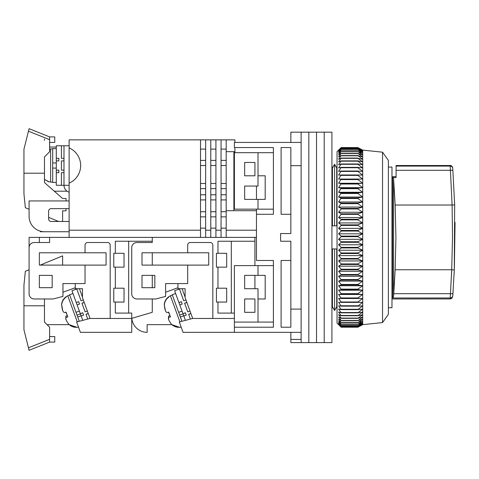 <?xml version="1.0" encoding="UTF-8"?>
<svg xmlns="http://www.w3.org/2000/svg" width="479" height="479" viewBox="0 0 479 479"><rect width="100%" height="100%" fill="white"/><g stroke="black" fill="none" stroke-linecap="round" stroke-linejoin="round"><path stroke-width="0.72" d="M290.855 214.287L281.101 214.287L281.101 147.562L290.855 147.562L290.855 233.536L280.592 233.536L280.592 241.236L290.855 241.236L290.855 327.211L281.101 327.211L281.101 260.486L290.855 260.486M290.855 165.662L301.123 165.662L301.123 342.611L290.855 342.611L290.855 339.431L301.123 339.431L301.123 332.342L234.393 332.342L234.393 318.481L192.582 318.481L212.838 318.451L212.838 245.086A2.569 2.569 0 0 0 210.269 242.518L190.253 242.518A2.569 2.569 0 0 0 187.684 245.086L187.684 252.786L142.006 252.786L142.006 265.103L187.684 265.103L187.684 283.58L165.614 283.58L165.614 296.411L155.861 298.98L136.874 298.98A5.131 5.131 0 0 1 131.737 293.849L131.737 247.649A5.131 5.131 0 0 1 136.874 242.518L152.268 242.518L152.268 237.386L152.268 241.236L115.313 241.236L115.313 253.295L113.774 253.295L113.774 267.156L115.313 267.156L115.313 288.202L113.774 288.202L113.774 302.057L115.313 302.057L115.313 313.092L131.737 313.092L131.737 318.481L89.926 318.481L110.182 318.451L110.182 245.086A2.569 2.569 0 0 0 107.613 242.518L87.597 242.518A2.569 2.569 0 0 0 85.028 245.086L85.028 252.786L39.35 252.786L39.35 265.103L85.028 265.103L85.028 283.58L62.959 283.58L62.959 296.411L53.205 298.98L34.219 298.98A5.131 5.131 0 0 1 29.081 293.849L29.081 247.649A5.131 5.131 0 0 1 34.219 242.518L49.612 242.518L49.612 237.386L29.081 237.386L29.081 269.725L25.363 271.264L23.95 285.119L23.95 329.774L29.081 350.305L28.848 349.377L29.081 350.305L49.612 342.096L49.612 327.211L44.481 322.08L44.481 298.98M337.048 307.704L336.186 307.704L334.581 310.524L332.432 306.752L332.432 248.936L336.731 248.936L336.731 306.752L334.581 310.524L332.977 307.704L331.917 307.704M388.379 307.704L391.972 307.704L391.972 167.069L388.379 167.069M290.855 142.431L290.855 132.162L301.123 132.162L301.123 309.105L290.855 309.105M290.855 332.342L290.855 339.431M301.123 342.611L308.823 342.611L308.823 132.162L308.823 342.611L316.517 342.611L316.517 132.162L316.517 342.611L324.217 342.611L324.217 132.162L324.217 342.611L331.917 342.611L331.917 132.162L301.123 132.162L301.123 142.431L234.393 142.431L234.393 147.562L273.401 147.562L273.401 214.287L256.469 214.287L256.469 260.486L273.401 260.486L273.401 327.211L234.393 327.211M334.581 225.837L336.731 225.837L336.731 168.021L334.581 164.249L334.581 225.837L332.432 225.837L332.432 168.021L334.581 164.249L336.186 167.069L337.048 167.069M234.393 318.481L234.393 265.617L258.007 265.617L258.007 275.371L265.192 275.371L265.192 298.98L258.007 298.98L258.007 322.08L234.393 322.08M273.401 322.08L258.007 322.08M258.007 265.617L273.401 265.617M273.401 152.693L258.007 152.693L258.007 175.793L265.192 175.793L265.192 199.402L258.007 199.402L258.007 209.155L273.401 209.155M331.917 167.069L332.977 167.069L334.581 164.249M334.581 310.524L334.581 248.936M258.007 275.371L244.661 275.371L244.661 288.711L258.007 288.711L258.007 298.98M244.661 312.326L254.924 312.326L254.924 298.98L244.661 298.98L244.661 312.326M258.007 152.693L234.393 152.693L234.393 209.155L258.007 209.155M244.661 175.793L244.661 162.447L254.924 162.447L254.924 175.793L244.661 175.793M258.007 199.402L244.661 199.402L244.661 186.056L258.007 186.056L258.007 175.793M382.535 152.178L388.379 160.393L388.379 314.38L382.535 322.589L382.535 152.178L362.717 150.131L362.717 324.642L357.855 327.205L362.717 324.57L357.855 326.983L362.717 324.175L357.855 326.409L362.717 323.439L357.855 325.486L362.717 322.361L357.855 324.211L362.717 320.948L357.855 322.595L362.717 319.206L357.855 320.643L362.717 317.14L357.855 318.361L362.717 314.757L357.855 315.757L362.717 312.069L357.855 312.847L362.717 309.093L357.855 309.638L362.717 305.83L357.855 306.147L362.717 302.291L357.855 302.381L357.855 301.986L362.717 298.501L357.855 298.357L357.855 297.938L362.717 294.471L357.855 294.094L357.855 293.651L362.717 290.214L357.855 289.609L357.855 289.142L362.717 285.753L357.855 284.921L357.855 284.43L362.717 281.095L357.855 280.041L357.855 279.532L362.717 276.269L357.855 274.994L357.855 274.473L362.717 271.288L357.855 269.797L357.855 269.258L362.717 266.168L357.855 264.474L357.855 263.923L362.717 260.941L357.855 259.043L357.855 258.486L362.717 255.618L357.855 253.523L357.855 252.96L362.717 250.224L357.855 247.942L357.855 247.374L362.717 244.781L357.855 242.32L357.855 241.751L362.717 239.308L357.855 236.68L357.855 236.105L362.717 233.824L357.855 231.04L357.855 230.471L362.717 228.357L357.855 225.429L357.855 224.861L362.717 222.927L357.855 219.861L357.855 219.298L362.717 217.55L357.855 214.364L357.855 213.814L362.717 212.257L357.855 208.958L357.855 208.413L362.717 207.06L357.855 203.665L357.855 203.132L362.717 201.982L357.855 198.504L357.855 197.989L362.717 197.043L357.855 193.498L357.855 192.995L362.717 192.265L357.855 188.66L357.855 188.181L362.717 187.666L357.855 184.02L357.855 183.559L362.717 183.259L357.855 179.589L357.855 179.152L362.717 179.068L357.855 175.386L357.855 174.973L362.717 175.11L357.855 171.428L357.855 171.039L362.717 171.392L357.855 167.728L357.855 167.369L362.717 167.937L357.855 164.303L357.855 163.974L362.717 164.758L357.855 161.172L357.855 160.866L362.717 161.866L357.855 158.333L362.717 159.268L357.855 155.573L362.717 156.98L357.855 153.406L362.717 155.01L357.855 151.574L362.717 153.37L357.855 150.077L362.717 152.053L357.855 148.921L362.717 151.077L357.855 148.119L362.717 150.442L357.855 147.67L362.717 150.149L357.855 147.562L341.156 147.562L338.593 150.149L341.156 147.67L338.593 150.442L341.156 148.119L338.593 151.077L341.156 148.921L338.593 152.053L341.156 150.077L338.593 153.37L341.156 151.574L338.593 155.01L341.156 153.406L338.593 156.98L341.156 155.573L338.593 159.268L341.156 158.064L338.593 161.866L341.156 160.866L338.593 164.758L341.156 163.974L338.593 167.937L341.156 167.369L338.593 171.392L341.156 171.039L338.593 175.11L341.156 174.973L338.593 179.068L341.156 179.152L338.593 183.259L341.156 183.559L338.593 187.666L341.156 188.181L338.593 192.265L341.156 192.995L338.593 197.043L341.156 197.989L338.593 201.982L341.156 203.132L338.593 207.06L341.156 208.413L341.156 208.958L338.593 212.257L341.156 213.814L341.156 214.364L338.593 217.55L341.156 219.298L341.156 219.861L338.593 222.927L341.156 224.861L341.156 225.429L338.593 228.357L341.156 230.471L341.156 231.04L338.593 233.824L341.156 236.105L341.156 236.68L338.593 239.308L341.156 241.751L341.156 242.32L338.593 244.781L341.156 247.374L341.156 247.942L338.593 250.224L341.156 252.96L341.156 253.523L338.593 255.618L341.156 258.486L341.156 259.043L338.593 260.941L341.156 263.923L341.156 264.474L338.593 266.168L341.156 269.258L341.156 269.797L338.593 271.288L341.156 274.473L341.156 274.994L338.593 276.269L341.156 279.532L341.156 280.041L338.593 281.095L341.156 284.43L341.156 284.921L338.593 285.753L341.156 289.142L341.156 289.609L338.593 290.214L341.156 293.651L341.156 294.094L338.593 294.471L341.156 298.357L338.593 298.501L341.156 301.986L357.855 301.986M340.461 148.256L337.048 151.669L337.048 323.103L341.156 327.205L357.855 327.205M357.855 318.361L341.156 318.361L338.593 317.14L341.156 320.421L338.593 319.206L341.156 322.409L338.593 320.948L341.156 324.061L338.593 322.361L341.156 325.486L338.593 323.439L341.156 326.409L338.593 324.175L341.156 326.983L338.593 324.57L341.156 327.205M357.855 318.11L341.156 318.11L338.593 314.757L341.156 315.757L338.593 312.069L341.156 312.847L338.593 309.093L341.156 309.638L338.593 305.83L341.156 306.147L338.593 302.291L341.156 302.381L341.156 301.986M341.156 320.421L357.855 320.421M341.156 320.643L357.855 320.643M357.855 315.757L341.156 315.757M357.855 315.475L341.156 315.475M341.156 322.409L357.855 322.409M341.156 322.595L357.855 322.595M357.855 312.847L341.156 312.847M357.855 312.536L341.156 312.536M341.156 324.061L357.855 324.061M341.156 324.211L357.855 324.211M357.855 309.638L341.156 309.638M357.855 309.296L341.156 309.296M341.156 325.373L357.855 325.373M341.156 325.486L357.855 325.486M357.855 306.147L341.156 306.147M357.855 305.776L341.156 305.776M341.156 326.331L357.855 326.331M341.156 326.409L357.855 326.409M357.855 302.381L341.156 302.381M341.156 326.941L357.855 326.941M362.717 298.501L338.593 298.501M341.156 326.983L357.855 326.983M357.855 298.357L341.156 298.357M357.855 297.938L341.156 297.938M341.156 327.199L357.855 327.199M362.717 294.471L338.593 294.471M357.855 294.094L341.156 294.094M357.855 293.651L341.156 293.651M362.717 290.214L338.593 290.214M357.855 289.609L341.156 289.609M357.855 289.142L341.156 289.142M362.717 285.753L338.593 285.753M357.855 284.921L341.156 284.921M357.855 284.43L341.156 284.43M362.717 281.095L338.593 281.095M357.855 280.041L341.156 280.041M357.855 279.532L341.156 279.532M362.717 276.269L338.593 276.269M357.855 274.994L341.156 274.994M357.855 274.473L341.156 274.473M362.717 271.288L338.593 271.288M357.855 269.797L341.156 269.797M357.855 269.258L341.156 269.258M362.717 266.168L338.593 266.168M357.855 264.474L341.156 264.474M357.855 263.923L341.156 263.923M362.717 260.941L338.593 260.941M357.855 259.043L341.156 259.043M357.855 258.486L341.156 258.486M362.717 255.618L338.593 255.618M357.855 253.523L341.156 253.523M357.855 252.96L341.156 252.96M362.717 250.224L338.593 250.224M357.855 247.942L341.156 247.942M357.855 247.374L341.156 247.374M362.717 244.781L338.593 244.781M357.855 242.32L341.156 242.32M357.855 241.751L341.156 241.751M362.717 239.308L338.593 239.308M357.855 236.68L341.156 236.68M357.855 236.105L341.156 236.105M362.717 233.824L338.593 233.824M357.855 231.04L341.156 231.04M357.855 230.471L341.156 230.471M362.717 228.357L338.593 228.357M357.855 225.429L341.156 225.429M357.855 224.861L341.156 224.861M362.717 222.927L338.593 222.927M357.855 219.861L341.156 219.861M357.855 219.298L341.156 219.298M362.717 217.55L338.593 217.55M357.855 214.364L341.156 214.364M357.855 213.814L341.156 213.814M362.717 212.257L338.593 212.257M357.855 208.958L341.156 208.958M357.855 208.413L341.156 208.413M362.717 207.06L338.593 207.06M357.855 203.665L341.156 203.665M357.855 203.132L341.156 203.132M362.717 201.982L338.593 201.982M357.855 198.504L341.156 198.504M357.855 197.989L341.156 197.989M362.717 197.043L338.593 197.043M357.855 193.498L341.156 193.498M357.855 192.995L341.156 192.995M362.717 192.265L338.593 192.265M357.855 188.66L341.156 188.66M357.855 188.181L341.156 188.181M362.717 187.666L338.593 187.666M357.855 184.02L341.156 184.02M357.855 183.559L341.156 183.559M362.717 183.259L338.593 183.259M357.855 179.589L341.156 179.589M357.855 179.152L341.156 179.152M362.717 179.068L338.593 179.068M357.855 175.386L341.156 175.386M357.855 174.973L341.156 174.973M357.855 171.428L341.156 171.428M357.855 171.039L341.156 171.039M357.855 167.728L341.156 167.728M357.855 167.369L341.156 167.369M357.855 164.303L341.156 164.303M357.855 163.974L341.156 163.974M357.855 161.172L341.156 161.172M357.855 160.866L341.156 160.866M357.855 158.333L341.156 158.333M357.855 158.064L341.156 158.064M357.855 155.813L341.156 155.813M357.855 155.573L341.156 155.573M357.855 153.615L341.156 153.615M357.855 153.406L341.156 153.406M357.855 151.741L341.156 151.741M357.855 151.574L341.156 151.574M357.855 150.208L341.156 150.208M357.855 150.077L341.156 150.077M357.855 149.023L341.156 149.023M357.855 148.921L341.156 148.921M357.855 148.185L341.156 148.185M357.855 148.119L341.156 148.119M357.855 147.7L341.156 147.7M357.855 147.67L341.156 147.67M256.469 237.386L69.12 237.386L69.12 230.201L200.521 230.201L200.521 139.862L69.12 139.862L69.12 147.885A19.25 19.25 0 0 1 69.12 183.17L69.12 230.201M254.924 237.386L254.924 241.236L217.969 241.236L217.969 253.295L216.43 253.295L216.43 267.156L217.969 267.156L217.969 288.202L216.43 288.202L216.43 302.057L217.969 302.057L217.969 313.092L234.393 313.092M154.837 275.371L142.006 275.371L142.006 287.687L154.837 287.687L154.837 275.371M254.924 312.326L254.924 298.98M254.924 288.711L254.924 275.371M254.924 265.617L254.924 241.236M177.937 287.735L165.614 292.22M187.684 265.103L208.73 265.103L208.73 252.786L187.684 252.786M192.582 318.481L179.296 321.984L183.068 332.342L234.393 332.342M231.315 241.236L231.315 313.092M217.969 267.156L226.693 267.156L226.693 253.295L217.969 253.295M217.969 302.057L226.693 302.057L226.693 288.202L217.969 288.202M171.883 324.642L147.137 324.642L147.137 332.342A15.4 15.4 0 0 1 131.803 318.313M177.937 283.58L177.937 288.711L185.122 288.711L185.122 297.633L192.696 318.451M185.122 297.088L182.074 288.711M186.235 315.164L185.361 312.751L182.978 313.715L185.391 312.835L186.235 315.164L183.822 316.038L183.038 313.883L179.661 315.11M182.2 304.069L181.319 301.656L178.942 302.626L181.355 301.746L182.2 304.069L179.787 304.949L174.607 290.717L179.433 288.963L183.732 300.782L185.972 299.968M183.726 315.763L180.349 316.99L181.912 321.295M175.625 293.513L172.248 294.741L178.649 312.326L182.026 311.099M185.403 320.373L183.822 316.038M190.887 313.47L188.648 314.284L190.385 319.062M186.846 302.375L184.613 303.189L187.768 311.871L190.007 311.057M182.948 313.631L179.787 304.949M187.768 311.871L184.643 303.279L186.876 302.465M183.732 300.782L179.463 289.053L180.409 288.711M190.917 313.559L188.684 314.374M169.153 313.895L168.548 312.176M179.894 321.828L170.422 295.794L168.62 296.782L168.752 297.142C166.117 299.052 164.65 301.632 164.363 304.889C164.728 309.739 165.656 312.29 167.147 312.536L168.722 312.122L170.476 316.942L168.901 317.349C167.734 317.99 168.554 320.253 171.374 324.151C173.673 326.456 176.452 327.492 179.721 327.265L179.721 327.265M168.614 319.236L168.488 316.224L169.961 315.529M180.349 316.99L178.649 312.326M165.309 310.147L164.261 304.608C164.542 301.369 166.003 298.782 168.65 296.86L168.752 297.142M454.673 204.838L452.757 168.452L454.673 204.856L454.29 269.946L452.787 295.645C452.697 296.926 452.697 296.926 452.787 295.645C452.697 296.926 452.697 296.926 452.787 295.645A2.569 2.527 -175.8 0 1 450.23 297.986C450.134 299.309 450.134 299.309 450.23 297.986L450.212 298.273M450.164 298.938L391.972 298.98M395.151 205.03L452.098 205.03L452.523 237.386L451.709 269.743L395.151 269.743L395.917 237.386L395.151 205.03L393.588 178.571L393.588 296.429L395.151 269.743M396.079 176.655L391.972 176.655M452.721 167.901C452.823 166.997 450.937 164.992 450.158 165.524L396.079 165.524L396.079 177.559L392.564 177.559L393.588 178.571M393.588 296.429L392.564 297.986L392.564 177.559M392.564 297.986L450.23 297.986L451.709 269.743M452.787 295.645L452.942 293.489A2.569 0.377 -176 0 1 450.386 293.681L393.78 293.681M452.757 168.452L452.757 168.452A2.569 2.545 -4.2 0 0 450.2 166.093L452.098 205.03M452.942 293.489L453.128 290.807M454.068 274.689L454.29 269.946L451.739 269.743M454.385 267.659L455.05 222.442M451.733 269.767L451.517 274.545M452.535 230.627L452.535 230.159M454.673 204.856L452.116 205.03M452.912 170.56A2.569 0.449 175.9 0 0 450.35 170.29L396.079 170.29M234.908 142.431L234.908 139.862L200.521 139.862M234.908 147.562L234.908 151.669L226.184 151.669L226.184 139.862M234.908 152.693L234.908 151.669M69.12 183.17L69.12 147.885M200.521 230.201L200.521 237.386M69.12 200.941L29.081 200.941L29.081 216.34A15.4 15.4 0 0 0 44.481 231.74L69.12 231.74L40.374 231.74L40.374 231.183M69.12 221.472L51.151 221.472A2.569 2.569 0 0 1 48.589 218.909L48.589 211.209A2.569 2.569 0 0 1 51.151 208.64L69.12 208.64M54.289 191.193L67.072 191.193M49.612 147.047L56.288 147.047M256.469 209.155L256.469 214.287M256.469 186.056L256.469 199.402M226.184 237.386L226.184 230.201L256.469 230.201M215.915 237.386L215.915 230.201L221.053 230.201L221.053 237.386M205.653 237.386L205.653 230.201L210.784 230.201L210.784 237.386M226.184 230.201L226.184 151.669M233.884 151.669L233.884 210.694M200.521 149.101L205.653 149.101M210.784 149.101L215.915 149.101M226.184 149.101L221.053 149.101M210.784 160.393L215.915 160.393M221.053 160.393L226.184 160.393M200.521 160.393L205.653 160.393M200.521 165.524L205.653 165.524M215.915 165.524L210.784 165.524M226.184 165.524L221.053 165.524M210.784 183.493L215.915 183.493M221.053 183.493L226.184 183.493M200.521 183.493L205.653 183.493M200.521 188.624L205.653 188.624M215.915 188.624L210.784 188.624M226.184 188.624L221.053 188.624M210.784 194.785L215.915 194.785M221.053 194.785L226.184 194.785M200.521 194.785L205.653 194.785M200.521 199.917L205.653 199.917M215.915 199.917L210.784 199.917M226.184 199.917L221.053 199.917M210.784 211.724L215.915 211.724M221.053 211.724L226.184 211.724M200.521 211.724L205.653 211.724M200.521 216.855L205.653 216.855M215.915 216.855L210.784 216.855M226.184 216.855L221.053 216.855M215.915 228.148L210.784 228.148M221.053 228.148L226.184 228.148M200.521 228.148L205.653 228.148M256.469 210.694L226.184 210.694M205.653 230.201L205.653 139.862M221.053 139.862L221.053 230.201M210.784 230.201L210.784 139.862M215.915 230.201L215.915 139.862M56.288 148.586L52.696 148.586L52.696 168.093L56.288 168.093L52.696 168.093L52.696 182.463L56.288 182.463M52.696 162.962L56.288 162.962M58.851 160.908L56.288 160.908L56.288 158.339L58.851 158.339L58.851 160.908L58.851 158.339M69.12 145.766L61.42 145.766L61.42 158.339L63.988 158.339L63.988 160.908L61.42 160.908L61.42 170.147L63.988 170.147L63.988 172.709L61.42 172.709L61.42 185.289L56.288 185.289L56.288 160.908M48.589 181.583L44.481 179.415L48.589 181.786L52.696 182.206M44.481 139.132L44.481 140.383M66.036 200.941L66.036 198.498L62.617 198.498L44.481 182.589L44.481 156.92L49.612 151.789L49.612 136.904L29.081 128.695L23.95 149.226L23.95 193.881L25.363 207.736L29.081 209.275M48.589 217.34L58.594 221.472M62.617 221.472L62.617 210.82L66.036 210.82L66.036 208.64M49.612 136.904L54.75 136.904L54.75 142.431L49.612 142.431M44.481 173.206L23.95 173.206M28.848 129.623L27.028 136.904M61.42 185.289L69.12 185.289M58.851 170.147L58.851 172.709L58.851 170.147L56.288 170.147M56.288 172.709L58.851 172.709M61.42 145.766L56.288 145.766L56.288 158.339M63.988 145.766L63.988 185.289A7.185 7.185 0 0 0 69.12 192.175M69.12 237.386L49.612 237.386M52.181 275.371L39.35 275.371L39.35 287.687L52.181 287.687L52.181 275.371M131.737 318.331L152.268 312.326L152.268 298.98M152.268 287.687L152.268 275.371M152.268 265.103L152.268 252.786M152.268 242.518L152.268 241.236M39.35 237.386L39.35 242.518M39.35 252.786L39.35 265.103M75.281 287.735L62.959 292.22M85.028 265.103L106.075 265.103L106.075 252.786L85.028 252.786M89.926 318.481L76.64 321.984L80.412 332.342L131.737 332.342L131.737 318.481M128.659 241.236L128.659 313.092M115.313 267.156L124.037 267.156L124.037 253.295L115.313 253.295M115.313 302.057L124.037 302.057L124.037 288.202L115.313 288.202M47.05 324.642L69.227 324.642M75.281 283.58L75.281 288.711L82.466 288.711L82.466 297.633L90.04 318.451M82.466 297.088L79.412 288.711M83.58 315.164L82.705 312.751L80.322 313.715L82.735 312.835L83.58 315.164L81.167 316.038L80.382 313.883L77.005 315.11M79.544 304.069L78.664 301.656L76.251 302.536L78.7 301.746L79.544 304.069L77.131 304.949L71.952 290.717L76.778 288.963L81.077 300.782L83.316 299.968M81.071 315.763L77.694 316.99L79.257 321.295M72.97 293.513L69.593 294.741L75.993 312.326L79.37 311.099M82.747 320.373L81.167 316.038M88.226 313.47L85.992 314.284L87.729 319.062M84.19 302.375L81.957 303.189L85.112 311.871L87.352 311.057M80.292 313.631L77.131 304.949M85.112 311.871L81.987 303.279L84.22 302.465M81.077 300.782L76.808 289.053L77.754 288.711M88.262 313.559L86.022 314.374M66.497 313.895L65.892 312.176M77.239 321.828L67.767 295.794L65.964 296.782L66.096 297.142C63.462 299.052 61.995 301.632 61.707 304.889C62.072 309.739 63 312.29 64.491 312.536L66.066 312.122L67.814 316.942L66.246 317.349C65.078 317.99 65.898 320.253 68.719 324.151C71.018 326.456 73.796 327.492 77.059 327.265L77.059 327.265M65.958 319.236L65.833 316.224L67.305 315.529M77.694 316.99L75.993 312.326M62.653 310.147L61.605 304.608C61.887 301.369 63.348 298.782 65.994 296.86L66.096 297.142M62.617 265.103L62.617 255.864L40.266 265.103M49.612 336.569L54.75 336.569L54.75 342.096L49.612 342.096M23.992 329.947L28.351 347.377L23.992 329.947M44.481 305.794L23.95 305.794M28.848 349.377L27.028 342.096M169.853 315.727L168.488 316.224M396.079 166.093L450.2 166.093M49.612 149.053L50.618 148.951L50.618 182.098M28.453 131.204L49.612 139.67M67.198 315.727L65.833 316.224M28.453 347.796L49.612 339.33M382.535 322.589L362.717 324.642M362.717 150.131L359.172 148.256M181.164 327.103L179.745 327.343L171.769 324.642M170.422 295.794L172.338 294.986M450.158 298.98L451.907 298.291L452.739 296.363M50.618 148.951L52.696 148.843M78.502 327.103L77.089 327.343L69.114 324.642M67.767 295.794L69.683 294.986"/></g></svg>
